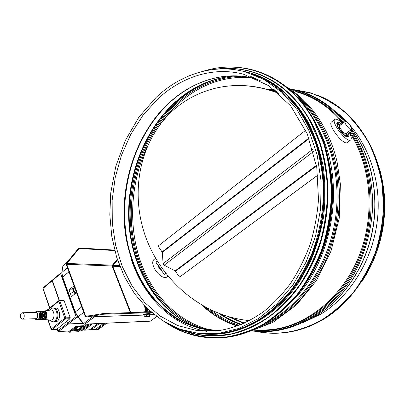 <?xml version="1.0" encoding="UTF-8"?>
<svg xmlns="http://www.w3.org/2000/svg" width="405" height="405" viewBox="0 0 405 405"><rect width="100%" height="100%" fill="white"/><g stroke="black" fill="none" stroke-linecap="round" stroke-linejoin="round"><path stroke-width="0.61" d="M215.455 333.735L220.852 333.244C234.51 331.584 247.84 326.627 260.84 318.386C271.335 311.06 281.08 302.125 290.086 291.59C298.52 280.23 305.734 267.695 311.723 253.986C319.707 232.814 323.732 209.861 323.433 187.034C322.461 171.943 319.92 157.484 315.804 143.653C310.858 130.39 304.631 118.376 297.123 107.608C289.008 97.696 280.052 89.399 270.262 82.721L254.887 75.112M336.206 112.205C363.746 133.083 380.933 173.208 377.87 214.873C374.767 256.532 351.672 295.321 320.993 314.027L303.224 322.608M253.419 322.75C282.32 307.694 307.365 275.592 318.163 236.52C328.845 197.432 324.278 153.996 306.97 122.492C301.629 112.833 295.377 104.409 288.208 97.22M144.737 305.988L144.975 306.58M145.046 307.375L144.312 305.547M146.544 312.103L150.478 311.496M149.82 310.908L140.996 312.285M117.354 259.392L112.565 264.936L112.322 266.576L130.349 312.63M130.896 312.609L112.732 266.252L112.848 265.427L117.556 259.995M161.393 270.717L159.352 268.738L158.294 266.217L161.393 270.717L162.035 270.753L161.792 270.935L163.828 273.886L164.455 274.271L166.197 273.967L164.455 274.271M157.251 261.073L156.112 262.025L156.229 262.855L158.254 265.801L158.497 265.614L158.294 266.217M165.766 273.416L164.764 274.175M155.743 258.532L154.513 259.109C147.967 263.128 161.028 281.197 167.341 276.828L168.05 276.276M249.546 320.603C203.867 316.589 162.769 282.472 146.18 238.317C129.656 194.172 138.763 141.993 172.439 110.945C184.057 100.369 197.696 92.973 213.349 88.756C234.561 83.278 256.365 84.822 278.777 93.378M222.527 86.827C240.924 83.82 259.554 85.9 278.432 93.074M346.832 126.061C345.182 123.677 344.635 122.138 345.187 121.449C346.634 120.174 353.079 128.638 351.348 129.534L349.48 128.876L346.832 126.061M347.91 132.126C349.059 134.551 349.262 136.08 348.513 136.713L346.974 136.89C342.741 135.771 334.662 123.636 337.314 122.416L337.446 122.315M334.834 119.419L331.579 121.94C326.977 124.259 343.45 145.927 347.242 142.525L347.333 142.454M342.569 123.454C339.289 120.239 336.844 118.822 335.224 119.197L334.93 119.343C330.379 121.621 346.903 143.35 350.639 139.988C351.884 138.793 351.257 135.964 348.745 131.498M339.506 125.682L339.841 127.514L338.61 127.651M338.18 124.578L337.598 124.36M338.337 124.462L337.547 124.234L337.978 124.598L339.668 125.413M339.841 127.514L338.55 127.54M342.301 132.82L342.757 131.822L340.281 128.436L339.071 128.456M337.284 124.35L340.266 125.216M348.513 136.713C346.695 137.194 343.987 135.138 340.392 130.547C337.456 126.274 336.494 123.51 337.517 122.264C338.352 121.799 339.76 122.411 341.739 124.092M346.326 136.252L346.007 133.726L346.351 133.306M346.154 133.458L346.007 133.726M343.01 133.574L343.551 132.602L345.829 133.847L346.25 136.207M346.786 132.977L347.723 136.733M337.223 123.069L340.615 124.953M346.447 133.235L346.493 136.338M346.427 136.308L346.174 133.701M343.075 133.645L343.551 132.602M347.86 132.167C348.953 134.495 349.135 135.969 348.411 136.576C346.624 137.047 343.972 135.027 340.443 130.526C337.562 126.335 336.621 123.626 337.618 122.401C338.423 121.951 339.78 122.528 341.688 124.132M317.778 175.152L179.536 277.086L175.117 270.879L164.167 265.179L163.088 263.615L162.319 252.35L158.117 246.088L305.654 130.253M317.783 175.198L179.536 277.086M86.088 316.32L85.602 315.94L66.724 264.323L66.85 263.452L79.157 248.498L78.864 247.971L66.562 262.926L66.314 264.673L85.166 316.275L86.149 317.029L103.675 314.219L103.614 313.49L86.088 316.32M151.764 312.614L103.675 314.219M151.004 311.961L103.614 313.49M114.63 250.082L78.864 247.971M114.757 250.579L79.157 248.498M149.764 314.184L150.169 314.052L150.113 313.445L143.613 314.093M150.169 314.052L144.084 314.751M144.752 307.694L146.028 307.304M147 308.266L145.152 308.514L144.742 307.699L146.185 307.461M144.752 307.835L146.306 307.582M145.101 307.997L146.509 307.78M145.157 308.509L147.167 308.423M144.869 308.888L147.293 308.549M147.526 308.772L145.198 309.03L145.248 309.547L147.673 309.309M145.253 309.542L148.027 309.612M144.965 309.921L148.043 309.602M147.769 310.346L145.344 310.579L144.929 309.774M145.294 310.068L148.038 309.607M145.061 310.954L148.124 310.65M147.734 310.61L148.139 310.635L147.82 310.868L145.036 310.939L147.734 310.61M145.658 311.556L146.043 311.496M144.965 306.474L144.965 306.215M144.271 316.806L144.069 314.604L149.764 314.143L149.825 316.487L144.56 317.069L149.723 316.558L149.334 316.244L146.478 316.477L144.271 316.806L144.519 317.049M149.334 316.244L149.131 314.037M146.478 316.477L146.276 314.27M54.316 308.159C61.17 305.805 61.413 323.63 54.483 321.727M49.582 320.203L52.868 321.919C58.715 321.752 58.219 307.299 52.407 308.078L49.299 310.24M52.701 308.073L53.288 308.058C59.1 307.279 59.601 321.717 53.749 321.884L53.47 321.894M62.542 277.369L62.866 276.924M77.795 316.993L75.122 312.24L75.269 311.966L77.968 316.821L75.264 311.966L75.087 312.179L62.537 277.359M81.724 306.858L75.517 311.774M84.625 324.228L83.516 323.63M156.816 316.654L150.164 321.195M50.539 320.056L50.752 320.072C55.308 320.421 54.923 308.995 50.428 310.078L44.099 310.989M61.778 272.676L62.669 277.045L61.828 272.499M62.517 277.263L61.793 272.778M92.441 316.806L83.688 323.494L77.968 316.821L77.785 317.029L83.47 323.646L84.68 324.233L94.411 316.907L84.913 324.147L150.407 321.114L156.735 316.594M62.881 266.034L61.788 272.575M83.734 323.458L83.47 323.646M44.018 319.535L44.196 319.545C48.053 319.844 47.734 310.098 43.927 311.015L43.927 311.015M42.662 319.55L43.203 319.585C45.446 318.765 46.226 316.664 45.532 313.293C44.95 311.764 44.084 311.005 42.935 311.02L42.571 311.086M43.634 319.57L43.806 319.565C46.054 318.74 46.828 316.644 46.135 313.273C45.552 311.749 44.687 310.989 43.538 311.005L43.112 311.015M44.666 317.191L44.626 313.313C44.044 311.789 43.178 311.03 42.029 311.045L41.599 311.055M41.148 319.611L41.69 319.646C43.937 318.821 44.712 316.715 44.023 313.333C43.441 311.804 42.576 311.045 41.421 311.06L41.057 311.126M42.125 319.626L42.297 319.621C44.54 318.796 45.319 316.695 44.626 313.318M43.148 317.262L43.102 313.338M39.624 319.667L40.171 319.702C42.419 318.877 43.193 316.771 42.505 313.379C41.923 311.845 41.057 311.086 39.903 311.101L39.538 311.167M40.606 319.687L40.778 319.677C43.026 318.851 43.801 316.75 43.112 313.364C42.53 311.83 41.664 311.07 40.51 311.086L40.085 311.096M41.619 317.333L41.578 313.364M38.252 319.748L38.647 319.758C40.89 318.932 41.669 316.821 40.981 313.424C40.399 311.891 39.533 311.126 38.384 311.141L38.166 311.172M39.083 319.742L39.255 319.737C41.502 318.907 42.282 316.801 41.588 313.409C41.011 311.87 40.146 311.111 38.991 311.126L38.561 311.136M35.772 319.413L37.113 319.818C39.361 318.988 40.141 316.872 39.452 313.47C38.87 311.931 38.004 311.167 36.85 311.182L34.825 312.301M37.862 319.788L38.035 319.783C40.282 318.953 41.057 316.842 40.368 313.445C39.786 311.906 38.92 311.146 37.771 311.156L37.032 311.177M34.729 318.725L34.916 318.851C37.306 319.175 38.257 317.52 37.771 313.875C37.017 312.103 35.999 311.602 34.724 312.376L34.668 312.422M20.473 317.464L22.376 319.17C24.983 319.105 24.796 312.407 22.199 312.771C20.559 313.374 19.982 314.938 20.473 317.464M22.326 312.766L35.65 312.392C38.247 312.032 38.45 318.619 35.842 318.684L35.716 318.689M66.577 262.906L63.099 265.599L67.276 262.06M67.438 267.756L61.919 272.398L62.841 266.07M77.968 316.821L83.729 312.346M93.828 316.756L144.114 315.08M71.624 289.838L69.052 289.833L71.508 296.622L76.515 292.597M69.052 289.833L74.024 285.783M75.264 311.966L81.739 306.894M68.926 271.826L62.669 277.045M149.83 314.872L154.295 314.71M150.635 321.059L150.23 321.19M75.254 311.936L62.679 277.081L68.936 271.856M73.214 330.197L74.019 330.151M75.279 330.308L74.095 330.374L73.857 329.705L76.575 327.625L72.257 330.925L77.902 330.617L82.21 327.341L81.025 327.402L77.532 330.065M77.669 329.964L77.902 330.617M74.095 330.374L77.765 327.569L76.57 327.625M75.062 330.207L76.013 329.478L77.674 329.392L77.451 330.46L75.791 330.551L75.062 330.207M75.791 330.551L76.013 329.478M61.838 273.051L60.664 273.102L60.578 273.669L76.054 316.634L76.874 317.297L77.993 317.257M83.152 323.271L68.329 323.939L67.514 323.281L66.784 321.231L66.557 321.408L67.281 323.458L68.101 324.116L83.288 323.428M77.892 331.746L69.037 332.247L76.935 326.734L84.473 326.46L77.892 331.746M76.935 326.734L76.697 326.065L84.022 325.711L84.473 326.46M84.199 325.747L84.437 326.415M84.129 325.721L84.367 326.384M84.022 325.711L84.265 326.374M76.783 326.759L76.697 326.065M76.621 326.8L76.545 326.086M76.449 326.855L76.378 326.126M76.282 326.921L76.211 326.182M76.13 326.997L76.044 326.253M75.993 327.083L75.887 326.329M75.887 327.164L75.755 326.41M69.037 332.247L68.799 331.579L75.649 326.491M52.382 280.113L52.164 280.741L59.14 300.454M59.413 300.414L52.382 280.559L52.478 279.992L60.649 273.117M63.479 300.454L64.172 300.758L70.207 317.682L69.994 318.725L66.784 321.231M69.26 331.234L68.789 331.579L68.592 331.022M85.688 325.559L86.133 325.539L83.172 327.599M80.286 329.867L81 330.277L88.629 324.486L86.999 324.562L84.473 326.481M88.943 325.402L86.25 327.442M83.476 329.543L84.245 330.1L91.869 324.334L90.254 324.405L82.397 330.267M95.889 325.068L93.206 327.088M90.411 329.184L91.176 329.721L98.785 324.005L97.2 324.081L89.363 329.888M101.665 324.785L98.982 326.789M96.177 328.89L96.937 329.407L104.53 323.737L102.971 323.813L95.15 329.574M66.557 321.408L56.968 329.143M74.424 288.173L73.011 288.33C72.333 291.099 73.447 292.496 76.358 292.531L76.459 292.445M75.917 291.899L75.882 291.929C73.801 291.904 73.006 290.906 73.492 288.932L74.788 287.874M75.482 293.235L75.431 293.276C72.52 293.245 71.407 291.848 72.09 289.079L72.956 288.375M254.907 78.155L251.834 77.401L254.907 78.155M169.285 102.424C134.288 135.093 117.718 190.001 126.203 238.778C130.359 259.752 138.302 278.402 150.027 294.724C158.436 304.828 168.019 313.308 178.777 320.158C190.107 325.934 202.171 329.564 214.969 331.042M131.519 260.116C143.618 296.404 171.396 325.129 206.53 331.336M314.442 268.667C330.283 238.869 336.241 201.275 330.267 167.847M164.749 106.844C157.11 114.848 150.463 123.808 144.808 133.721M128.117 246.782C130.673 257.858 134.44 268.282 139.421 278.063M293.306 300.034C333.436 260.061 345.916 182.139 319.661 131.23M267.351 322.339C300.469 305.41 327.974 265.842 335.183 220.32C342.357 174.803 328.303 128.223 301.533 101.776M260.592 326.293C296.986 311.536 328.506 269.735 336.277 220.487C344.078 171.249 326.865 121.227 296.227 95.899M252.477 330.222C269.538 324.618 285.935 314.245 300.302 299.533C309.455 288.993 317.424 277.136 324.223 263.964C330.217 250.199 334.651 235.766 337.527 220.674C346.083 166.971 324.775 113.015 289.595 89.626M252.305 330.961L272.251 329.513C307.015 325.473 342.195 297.68 358.936 256.335C375.658 215.025 371.228 164.663 348.943 131.352M342.939 123.171C329.746 107.29 314.27 96.871 296.521 91.9M259.043 330.47C295.68 332.247 335.922 307.299 356.44 264.45C376.989 221.682 373.749 166.435 349.606 130.85M343.561 122.695C329.351 105.816 312.675 95.165 293.539 90.735M254.158 330.824C291.504 335.057 333.912 311.359 356.076 267.796C378.285 224.34 375.516 166.825 350.457 130.207M344.387 122.062C329.052 104.044 311.055 93.14 290.39 89.348M306.489 320.983C336.317 307.086 361.741 275.228 371.026 236.885C380.224 198.536 372.281 156.821 351.586 128.967M345.379 121.373L338.828 114.742M209.775 334.034L218.573 333.411L238.793 328.465L258.527 318.563L276.914 303.841L293.073 284.705L306.185 261.838L315.53 236.201L320.603 208.955L321.13 181.379L317.115 154.791L308.838 130.4L296.789 109.254L281.652 92.143L264.212 79.588L245.288 71.852C213.749 63.175 180.519 74.307 156.092 97.423L138.854 117.258L125.307 140.55L115.835 166.247L110.742 192.957L109.816 214.782L111.77 236.317L116.599 257.033L124.254 276.387L134.632 293.833L147.572 308.818L162.83 320.78L180.068 329.184L198.84 333.528L220.852 333.244M157.373 99.316L142.747 115.612L130.683 134.495L121.439 155.338L115.217 177.496L112.144 200.343L112.291 223.246L115.688 245.572L122.3 266.677L132.035 285.895L144.712 302.555L160.066 315.991L177.719 325.549L197.149 330.637L217.713 330.763C233.604 328.47 248.979 322.031 263.837 311.445C273.334 303.735 282.199 294.46 290.425 283.616C298.308 271.618 304.874 258.542 310.129 244.382C314.523 229.797 317.307 214.858 318.492 199.559L316.786 167.594L307.253 133.863L290.724 105.953L268.93 85.779L243.901 74.338C213.364 66.091 181.192 76.864 157.373 99.316M260.709 80.899L255.059 78.646C224.775 70.424 192.82 80.838 169.153 102.804C133.685 135.898 117.273 191.94 126.724 241.117C131.255 262.005 139.836 281.136 152.118 296.976C160.937 306.879 170.93 315.044 182.103 321.479C193.838 326.764 206.256 329.791 219.358 330.551C206.317 329.786 193.949 326.769 182.26 321.489C171.128 315.065 161.165 306.904 152.366 297.012C140.11 281.176 131.544 262.035 127.023 241.137C117.592 191.924 134.055 135.832 169.503 102.774C193.134 80.853 224.932 70.49 255.059 78.646L257.696 79.405M169.563 102.693C134.379 135.518 117.88 190.861 126.765 239.775C129.777 253.591 134.283 266.632 140.287 278.903C147.111 290.567 155.262 300.859 164.739 309.784L180.498 320.699C191.995 326.268 204.206 329.645 217.126 330.829M255.621 78.459L252.679 77.725M136.11 270.91L145.785 288.78M159.084 113.633C124.082 155.135 114.605 220.917 135.989 270.044M235.943 75.867C212.853 77.39 192.294 86.422 174.272 102.956C142.089 132.825 125.185 181.379 129.215 226.921C133.427 272.342 159.099 313.47 197.812 327.574M174.935 102.774C143.147 132.268 126.183 179.926 129.549 224.993C133.108 269.948 157.469 311.136 195.038 326.749M197.438 327.675L199.974 328.571M217.576 78.813C202.303 83.405 188.507 91.343 176.19 102.637C146.514 130.126 129.58 173.411 130.152 215.744C130.967 258.015 149.546 298.48 181.324 319.525M242.038 76.246C217.657 76.975 195.969 86.022 176.97 103.381C144.281 133.625 127.357 183.04 132.005 229.073C136.809 274.98 163.777 316.143 203.68 328.976M205.968 329.65L207.517 330.07M249.91 77.431C222.988 76.089 199.037 84.969 178.043 104.08C171.361 110.195 165.326 117.05 159.945 124.649M147.415 146.109C131.078 180.979 128.076 222.826 139.497 258.537C151.111 294.04 177.501 322.38 211.445 330.141M253.56 77.811L252.598 77.694M202.454 305.613C212.584 315.115 224.203 321.929 237.315 326.055M273.669 89.176L267.427 89.409M202.743 305.775L210.443 312.316M203.938 306.453L213.946 314.665M207.527 308.382C216.548 316.219 226.678 322.036 237.917 325.833M274.185 89.571L268.986 89.854M211.41 310.296C219.778 316.988 229.022 322.016 239.152 325.367M275.233 90.396L271.315 90.563M219.262 313.642C225.96 318.325 233.159 322.005 240.864 324.683M276.676 91.576L274.651 91.677M221.601 314.508C227.843 318.654 234.5 321.945 241.582 324.385M277.283 92.087L275.952 92.143M228.319 316.68L243.754 323.438M230.739 317.348L244.443 323.129M248.29 320.492L249.131 320.821M363.948 278.144C383.074 248.3 389.615 207.79 380.675 173.355M294.43 89.799L311.865 93.398C323.276 97.559 334.019 103.604 344.108 111.522C353.646 120.472 361.918 130.997 368.93 143.112C375.065 155.986 379.47 169.816 382.153 184.599L383.53 207.304C382.674 222.689 379.961 237.705 375.389 252.361C369.821 266.541 362.733 279.531 354.132 291.332C344.822 302.251 334.576 311.43 323.398 318.862C301.371 331.66 279.273 335.856 257.099 331.457M310.351 92.826L293.372 89.571L309.921 92.649L325.777 98.936C335.953 104.687 345.338 112.023 353.945 120.953C361.959 130.719 368.712 141.735 374.21 154.001C378.872 166.835 381.945 180.336 383.434 194.501C384.487 215.961 381.105 237.679 373.597 257.788C367.897 270.818 360.906 282.741 352.623 293.554C343.734 303.583 334.044 312.063 323.549 319.003C311.212 326.4 298.5 330.92 285.414 332.571C275.359 333.806 265.569 333.406 256.046 331.366C265.558 333.406 275.354 333.806 285.414 332.571L281.556 332.976M318.548 95.631C354.476 109.654 382.543 151.273 384.112 200.04C385.747 248.781 360.101 297.341 323.985 318.978C311.658 326.369 298.951 330.885 285.869 332.535C298.956 330.885 311.668 326.364 324 318.973C360.111 297.336 385.757 248.807 384.127 200.075C382.568 151.313 354.517 109.694 318.588 95.646M222.573 337.724L227.149 337.249C263.194 332.733 300.186 303.269 319.064 258.603C337.902 213.982 335.654 158.669 314.331 120.513C301.026 97.392 283.91 81.668 262.982 73.325M165.858 322.608C183.855 334.859 204.1 339.755 226.587 337.294C262.648 332.773 299.654 303.279 318.548 258.567C337.4 213.901 335.153 158.527 313.819 120.336C298.409 93.884 278.422 77.178 253.869 70.207C236.844 65.64 220.052 65.964 203.492 71.179M166.804 323.144L183.809 331.968C195.99 336.069 208.707 337.947 221.97 337.608C235.371 335.902 248.624 331.756 261.726 325.164C274.519 317.171 286.335 306.924 297.174 294.425C307.218 280.766 315.505 265.548 322.041 248.771C327.387 231.382 330.515 213.546 331.427 195.271C331.007 177.106 328.379 159.727 323.544 143.142L313.597 120.406C289.114 75.725 243.294 58.674 204.571 70.931M219.799 335.77L224.238 335.325C259.823 330.976 296.379 301.912 315.08 257.777C333.735 213.683 331.604 158.968 310.6 121.206C297.432 98.233 280.468 82.635 259.706 74.414M177.496 328.217C191.919 334.874 207.395 337.254 223.919 335.35C259.514 330.996 296.085 301.917 314.791 257.757C333.457 213.637 331.32 158.887 310.311 121.105C295.058 94.821 275.243 78.266 250.877 71.432C239.421 68.323 227.939 67.559 216.437 69.154M179.106 328.83L196.071 334.186C207.957 336.049 220.123 335.867 232.566 333.644C245.01 330.191 257.119 324.618 268.885 316.907C280.265 308.013 290.618 297.25 299.948 284.624C308.504 271.072 315.434 256.309 320.74 240.337C324.977 223.924 327.265 207.249 327.589 190.315C326.769 173.532 324.035 157.499 319.393 142.216L310.093 121.176C289.276 83.121 252.411 64.694 218.173 69.032M211.704 333.973C248.068 334.12 287.631 307.744 308.878 263.265C330.11 218.862 329.214 161.286 307.456 122.107C293.043 97.073 274.327 80.954 251.313 73.745M201.209 333.33L203.958 333.629M119.92 266.505L112.732 266.252L112.322 266.576M119.597 265.675L112.848 265.427L112.565 264.936M162.035 270.753L158.497 265.614M156.259 261.838L157.089 260.805M162.147 251.915L308.934 138.009M162.319 252.35L309.126 138.515M163.088 263.615L312.756 149.364M164.167 265.179L313.389 151.632M175.117 270.879L316.421 165.346M175.476 271.213L316.523 165.959M89.206 315.814L85.602 315.94M86.149 317.029L144.099 314.918L86.098 317.034M149.815 314.71L154.102 314.553L149.815 314.715M112.418 265.143L66.85 263.452M112.21 265.958L66.724 264.323M68.329 323.939L76.874 317.297M64.172 300.758L59.829 300.814L59.363 300.414L58.897 300.586L58.791 301.188L59.829 300.814L65.858 317.844L64.815 318.224L65.645 318.892L69.994 318.725M47.279 310.534L58.791 301.188L64.815 318.224L51.233 328.911L48.119 319.859M51.825 329.645L51.233 328.911L51.086 329.143L47.886 319.844M70.207 317.682L65.858 317.844L65.645 318.892L52.053 329.559L57.024 329.305M106.687 323.21L98.491 329.321L96.937 329.407M98.795 329.098L106.793 323.205M69.726 330.89L58.603 331.498L68.101 324.116M67.281 323.458L57.788 330.85L57.08 328.814M58.603 331.498L57.788 330.85L57.637 331.077L58.603 331.498M42.915 288.659L43.153 287.839L52.245 280.189M49.835 307.942L43.052 288.406L52.164 280.741M52.382 280.559L60.578 273.669M67.514 323.281L76.054 316.634M82.625 330.186L81 330.277M89.586 329.807L84.245 330.1M95.372 329.493L91.176 329.721M98.263 329.402L96.739 329.488M58.376 331.579L69.62 330.966M253.414 77.532L250.761 76.51M285.505 86.275C309.85 100.592 329.376 128.162 337.132 162.172L340.387 184.164L339.243 218.163L330.976 251.176L316.28 280.802L296.399 305.005L272.935 322.38L247.607 332.176M289.676 88.872C310.853 92.421 329.305 103.316 345.04 121.561M351.165 129.671C365.34 151.111 373.132 178.716 372.625 207.436C371.466 228.982 365.978 250.108 356.689 269.042C333.847 312.999 290.289 336.317 252.361 330.956M305.927 321.276C336.054 307.522 361.726 275.638 371.127 237.183C380.437 198.723 372.468 156.831 351.586 128.871M345.43 121.363L338.413 114.326M236.753 75.892C213.622 77.274 192.982 86.28 174.839 102.905C142.601 132.81 125.631 181.597 129.747 227.291C134.03 272.869 159.924 313.996 198.602 327.792M203.133 305.998C213.116 315.292 224.532 321.97 237.376 326.035M273.719 89.211L267.583 89.454M361.594 281.9C372.686 265.528 379.905 246.934 383.262 226.127C384.487 217.389 384.952 208.651 384.654 199.908C384.304 189.074 381.419 174.823 379.612 169.082M248.407 320.502L249.166 320.8M165.706 322.517C183.738 334.829 204.034 339.76 226.587 337.294L227.149 337.249C263.215 332.728 300.206 303.264 319.084 258.608C337.922 213.997 335.679 158.694 314.356 120.533C301.062 97.428 283.951 81.699 263.027 73.346M254.406 70.419L253.869 70.207C236.783 65.625 219.935 65.959 203.32 71.219M177.37 328.171C191.828 334.864 207.345 337.259 223.919 335.35L224.238 335.325C259.843 330.971 296.399 301.907 315.1 257.782C333.76 213.698 331.629 158.993 310.625 121.227C297.478 98.278 280.533 82.686 259.792 74.449M251.181 71.553L250.877 71.432C239.375 68.308 227.848 67.549 216.3 69.164M202.404 333.852C236.581 337.856 275.435 318.664 300.257 280.225L309.79 262.951C315.495 250.204 320.061 235.092 323.484 217.622C325.478 200.51 325.417 183.627 323.311 166.971C320.056 150.751 314.989 135.751 308.104 121.966C291.271 93.221 269.315 76.256 242.22 71.072M156.112 262.025L157.003 260.876M345.151 121.475L339.476 125.823M351.348 129.534L345.637 133.842M350.639 139.988L347.242 142.525M143.613 314.088L143.669 314.695M148.007 309.455L147.638 308.878M145.198 309.035L144.848 308.878M148.103 310.493L147.724 309.83M145.344 310.579L145.036 310.797M147.85 311.212L147.82 310.863M145.435 311.592L145.39 311.101M145.056 307.476L144.96 306.443M52.868 321.919L53.749 321.884M84.701 324.233L150.199 321.195M44.196 319.545L50.752 320.072M43.203 319.585L43.806 319.565M41.69 319.646L42.297 319.621M40.171 319.702L40.778 319.677M38.647 319.758L39.255 319.737M37.113 319.818L38.035 319.783M34.916 318.851L35.964 319.54M22.376 319.17L35.842 318.684M62.714 266.252L63.048 265.639M51.086 329.138L51.855 329.645L57.049 329.376M59.363 300.414L58.897 300.586M43.153 287.839L42.915 288.649L49.658 308.089M63.701 300.358L59.393 300.414M58.882 300.601L46.509 310.645M80.803 330.353L82.428 330.267M84.048 330.176L89.389 329.888M90.978 329.802L95.175 329.574M56.903 328.951L57.637 331.077M76.358 292.531L75.431 293.276M76.18 291.686L75.882 291.929"/></g></svg>
